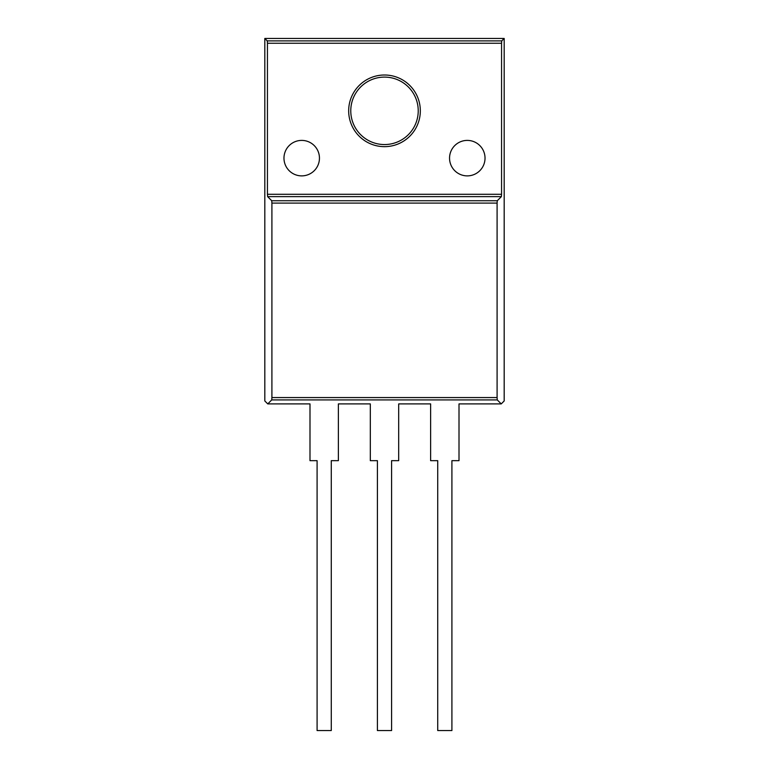 <?xml version="1.0" encoding="UTF-8"?>
<svg xmlns="http://www.w3.org/2000/svg" width="769" height="769" viewBox="0 0 769 769"><rect width="100%" height="100%" fill="white"/><g stroke="black" fill="none" stroke-linecap="round" stroke-linejoin="round"><path stroke-width="1.15" d="M501.244 403.898L459.006 403.898L459.006 460.66L451.912 460.66L451.912 730.55L437.724 730.55L437.724 460.66L430.621 460.66L430.621 403.898L398.688 403.898L398.688 460.66L391.594 460.66L391.594 730.55L377.406 730.55L377.406 460.66L370.312 460.66L370.312 403.898L338.379 403.898L338.379 460.66L331.276 460.66L331.276 730.55L317.088 730.55L317.088 460.66L309.994 460.66L309.994 403.898L267.756 403.898L271.726 399.928L271.909 397.573L497.091 397.573L497.274 399.928L501.244 403.898L504.185 400.957L504.185 38.45L264.815 38.45L264.815 400.957L267.756 403.898M449.548 158.135A17.745 17.745 0 0 0 467.283 175.88A17.745 17.745 0 0 0 485.028 158.135A17.745 17.745 0 0 0 467.283 140.4A17.745 17.745 0 0 0 449.548 158.135M283.972 158.135A17.745 17.745 0 0 0 301.717 175.88A17.745 17.745 0 0 0 319.452 158.135A17.745 17.745 0 0 0 301.717 140.4A17.745 17.745 0 0 0 283.972 158.135M348.674 110.832A35.826 35.826 0 0 0 384.5 146.658A35.826 35.826 0 0 0 420.326 110.832A35.826 35.826 0 0 0 384.5 75.006A35.826 35.826 0 0 0 348.674 110.832M350.77 110.832A33.73 33.73 0 0 0 384.5 144.553A33.73 33.73 0 0 0 418.23 110.832A33.73 33.73 0 0 0 384.5 77.102A33.73 33.73 0 0 0 350.77 110.832M264.815 38.45L267.256 40.892L267.439 43.247L267.439 194.288L267.631 196.643L271.726 200.738L271.909 203.093L271.909 397.573M271.909 203.093L497.091 203.093L497.091 397.573M497.091 203.093L497.274 200.738L501.369 196.643L501.561 194.288L501.561 43.247L501.744 40.892L504.185 38.45M271.726 399.928L497.274 399.928M271.726 200.738L497.274 200.738M267.631 196.643L501.369 196.643M267.439 194.288L501.561 194.288M267.439 43.247L501.561 43.247M267.256 40.892L501.744 40.892"/></g></svg>
